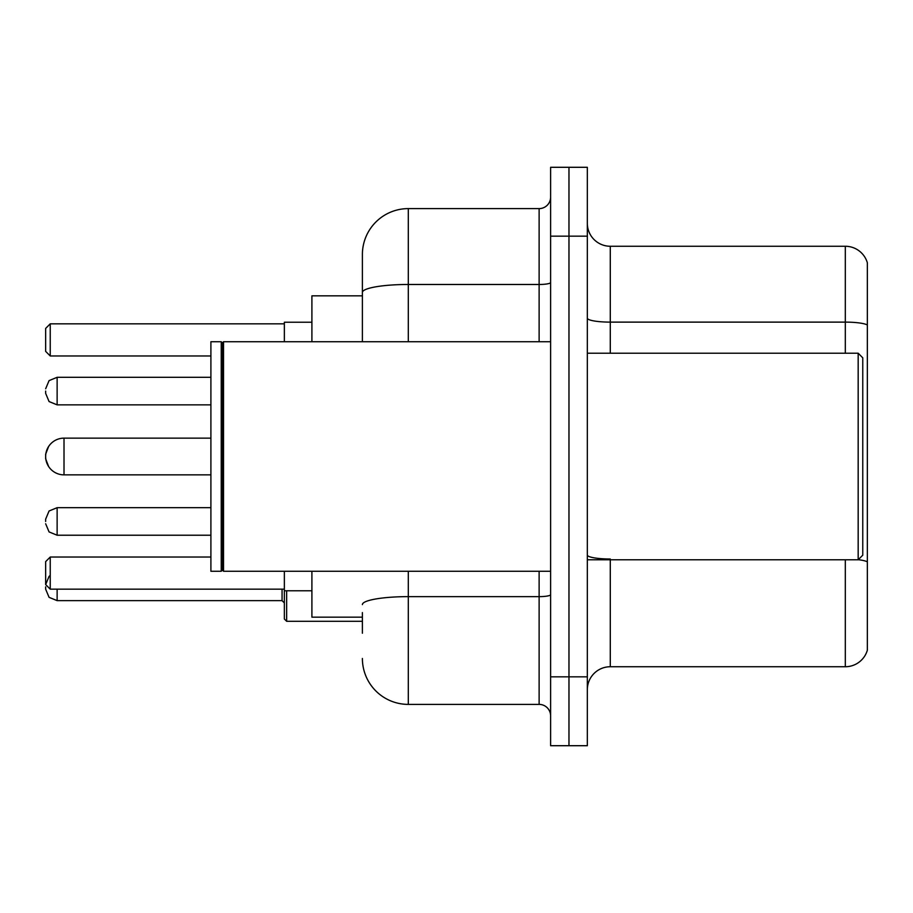 <?xml version="1.0" encoding="UTF-8"?>
<svg xmlns="http://www.w3.org/2000/svg" width="913" height="913" viewBox="0 0 913 913"><rect width="100%" height="100%" fill="white"/><g stroke="black" fill="none" stroke-linecap="round" stroke-linejoin="round"><path stroke-width="1.37" d="M362.393 336.669L362.393 292.457L362.393 295.835L311.904 295.835L311.904 341.736M362.393 617.165L311.904 617.165L311.904 571.264M362.393 633.234L362.393 612.577M550.607 676.841L550.607 745.704L568.97 745.704L568.97 676.841L568.97 745.704L587.333 745.704L587.333 676.841L568.97 676.841L568.97 236.159L568.97 676.841L550.607 676.841L550.607 236.159L568.97 236.159L568.97 167.296L568.97 236.159L587.333 236.159L587.333 676.841M587.333 236.159L587.333 167.296L550.607 167.296L550.607 236.159M408.305 571.264L408.305 704.391L539.126 704.391L539.126 571.264M362.393 341.736L362.393 254.522A45.901 45.901 0 0 1 408.305 208.609L539.126 208.609A11.481 11.481 0 0 0 550.607 197.14M362.393 254.522L362.393 279.766M550.607 715.86A11.481 11.481 0 0 0 539.126 704.391M408.305 704.391A45.901 45.901 0 0 1 362.393 658.478M587.333 689.703A22.951 22.951 0 0 1 610.283 666.741L845.312 666.741L845.312 559.783M867.35 262.784A22.951 22.951 0 0 0 845.312 246.259A22.951 22.951 0 0 1 867.35 262.784L867.35 650.216A22.951 22.951 0 0 1 845.312 666.741M867.35 324.994L867.35 324.994A22.951 3.983 180 0 0 845.312 322.118L845.312 246.259L610.283 246.259A22.951 22.951 0 0 1 587.333 223.297A22.951 22.951 0 0 0 610.283 246.259L610.283 353.217M867.35 325.313L867.35 574.939M210.903 474.863L64.013 474.863L64.013 438.137A18.363 18.363 0 0 0 48.594 446.537L45.65 454.206L45.65 458.794L45.65 454.206M858.174 353.217L862.762 357.805L862.762 555.195L858.174 559.783L858.174 353.217L587.333 353.217M223.537 571.264L222.384 570.111L222.384 342.889L223.537 341.736L223.537 571.264L550.607 571.264M221.231 571.264L210.903 571.264L210.903 341.736L221.231 341.736L221.231 571.264L222.384 570.111M210.903 438.137L64.013 438.137A18.363 18.363 0 0 0 48.594 446.537M64.013 438.137A18.363 18.363 0 0 0 45.65 456.5A18.363 18.363 0 0 1 64.013 438.137A18.363 18.363 0 0 0 45.65 456.5A18.363 18.363 0 0 0 64.013 474.863M284.354 571.264L284.354 590.768L311.904 590.768M311.904 322.232L284.354 322.232L284.354 341.736M50.238 575.395L49.074 576.4L45.65 584.571L45.65 561.621L50.238 557.033L50.238 589.17L284.354 589.17M50.238 557.033L210.903 557.033M50.238 355.967L45.65 351.379L45.65 328.429L50.238 323.83L50.238 355.967L210.903 355.967M50.238 323.83L284.354 323.83M45.65 584.571L50.238 589.17M45.65 521.46L45.65 519.166L45.65 521.46M286.648 590.768L286.648 621.297L284.354 619.003L284.354 590.768M45.65 586.865L45.65 589.17L45.65 586.865M45.65 391.084L45.65 393.377L45.65 391.084M550.607 594.637A11.481 1.997 0 0 1 539.126 596.634L408.305 596.634A45.901 7.966 180 0 0 362.393 604.611M408.305 208.609L408.305 284.479L539.126 284.479L539.126 208.609M362.393 292.457A45.901 7.966 180 0 1 408.305 284.479L408.305 341.736M539.126 341.736L539.126 284.479A11.481 1.997 0 0 0 550.607 282.482M610.283 559.783L610.283 666.741M845.312 353.217L845.312 322.118L610.283 322.118A22.951 3.983 -0 0 1 587.333 318.135M867.35 561.86A22.951 3.983 180 0 0 858.266 559.692M610.283 558.996A22.951 3.983 0 0 1 587.333 555.001M210.903 507.685L57.131 507.685L49.074 510.983L45.65 519.166L49.074 510.983L57.131 507.685L49.074 510.983L45.65 519.166L49.074 510.983L57.131 507.685L57.131 535.223L49.074 531.925L45.65 523.754L49.074 531.925L57.131 535.223L49.074 531.925L45.65 523.754L49.074 531.925L57.131 535.223L210.903 535.223M57.131 589.17L57.131 600.64L282.06 600.64L282.06 589.17M210.903 377.309L57.131 377.309L57.131 404.858L49.074 401.56L45.65 393.377M587.333 559.783L858.174 559.783M222.384 342.889L221.231 341.736M223.537 341.736L550.607 341.736M282.06 600.64L284.354 602.934M286.648 621.297L362.393 621.297M57.131 600.64L49.074 597.342L45.65 589.17M57.131 404.858L210.903 404.858M57.131 377.309L49.074 380.607L45.65 388.79M48.594 466.463L45.65 458.794"/></g></svg>
